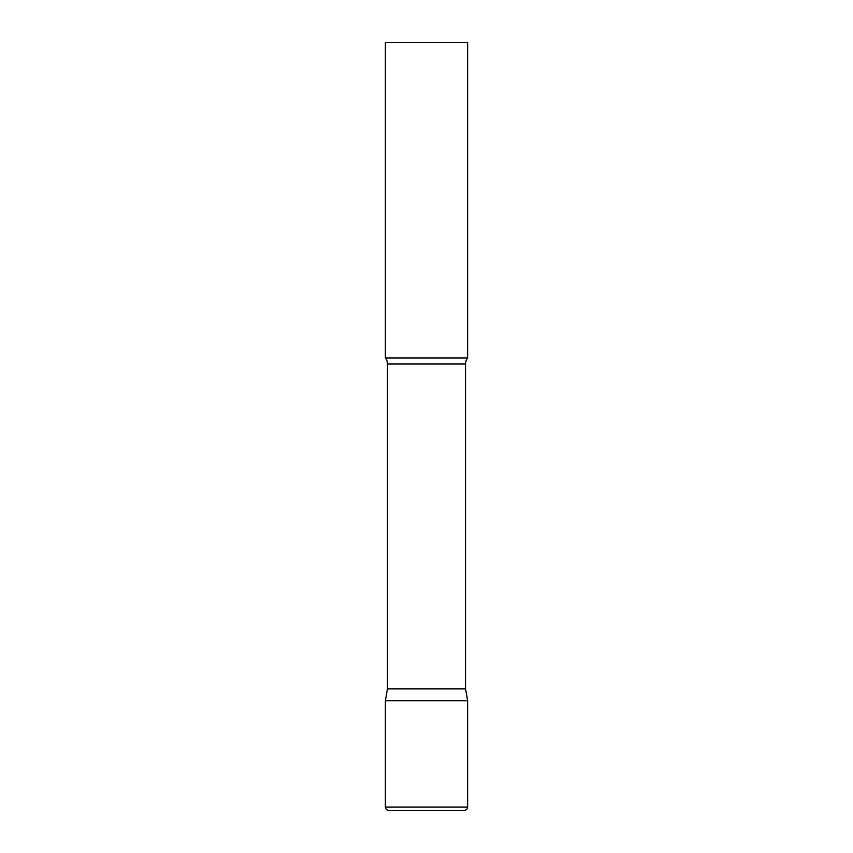 <?xml version="1.0" encoding="UTF-8"?>
<svg xmlns="http://www.w3.org/2000/svg" width="853" height="853" viewBox="0 0 853 853"><rect width="100%" height="100%" fill="white"/><g stroke="black" fill="none" stroke-linecap="round" stroke-linejoin="round"><path stroke-width="1.28" d="M385.375 807.055L385.375 700.676L387.454 688.861L465.546 688.861L467.625 700.676L385.375 700.676L467.625 700.676L467.625 807.055L385.375 807.055C385.567 809.06 386.665 810.158 388.659 810.35L464.341 810.35C466.335 810.158 467.433 809.06 467.625 807.055M465.546 688.861L465.546 364.018A9.873 9.873 0 0 1 467.625 357.951L467.625 42.65L385.375 42.65L385.375 357.951A9.873 9.873 0 0 1 387.454 364.018L465.546 364.018M387.454 688.861L387.454 364.018M385.375 357.951L467.625 357.951"/></g></svg>
